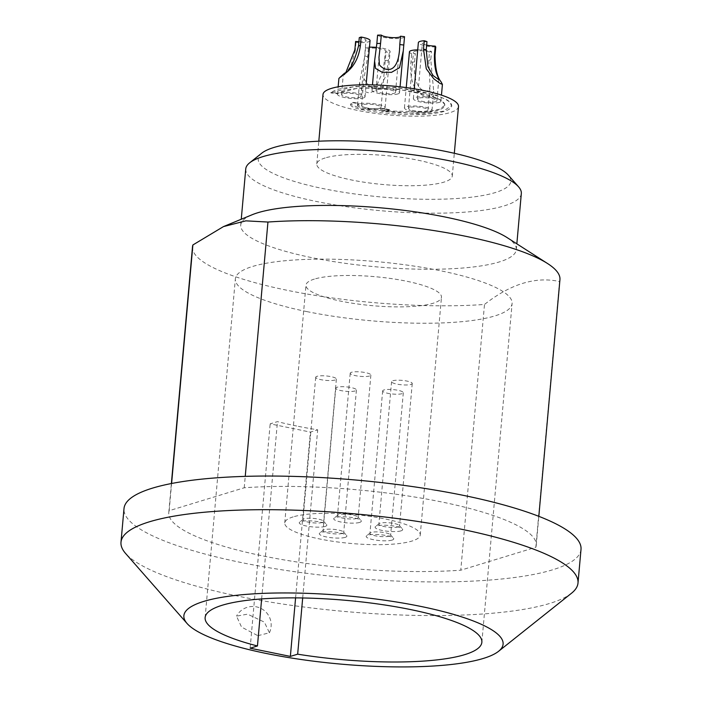 <?xml version="1.0" encoding="UTF-8"?>
<svg xmlns="http://www.w3.org/2000/svg" width="702" height="702" viewBox="0 0 702 702"><rect width="100%" height="100%" fill="white"/><g stroke="black" fill="none" stroke-linecap="round" stroke-linejoin="round"><path stroke-width="0.53" stroke-dasharray="3.51 2.63" d="M458.494 106.546A68.015 14.549 5.1 0 1 450.07 112.601A68.015 14.549 5.1 0 1 373.218 113.11A68.015 14.549 5.1 0 1 322.999 94.454M383.389 108.889A13.838 2.957 -174.9 0 0 385.1 107.66A13.838 2.957 -174.9 0 0 374.886 103.861A13.838 2.957 -174.9 0 0 359.257 103.966A13.838 2.957 -174.9 0 0 357.546 105.195A13.838 2.957 -174.9 0 0 367.76 108.994A13.838 2.957 -174.9 0 0 383.389 108.889M430.282 111.618A13.838 2.957 -174.9 0 0 431.993 110.389A13.838 2.957 -174.9 0 0 421.779 106.599A13.838 2.957 -174.9 0 0 406.151 106.695A13.838 2.957 -174.9 0 0 404.431 107.932A13.838 2.957 -174.9 0 0 414.645 111.723A13.838 2.957 -174.9 0 0 430.282 111.618M439.206 102.387A13.838 2.957 -174.9 0 0 440.917 101.149A13.838 2.957 -174.9 0 0 430.703 97.359A13.838 2.957 -174.9 0 0 415.075 97.455A13.838 2.957 -174.9 0 0 413.364 98.692A13.838 2.957 -174.9 0 0 423.578 102.483A13.838 2.957 -174.9 0 0 439.206 102.387M397.832 93.945A13.838 2.957 -174.9 0 0 399.543 92.708A13.838 2.957 -174.9 0 0 389.329 88.917A13.838 2.957 -174.9 0 0 373.701 89.014A13.838 2.957 -174.9 0 0 371.99 90.251A13.838 2.957 -174.9 0 0 382.204 94.042A13.838 2.957 -174.9 0 0 397.832 93.945M363.338 97.964A13.838 2.957 -174.9 0 0 365.049 96.727A13.838 2.957 -174.9 0 0 354.835 92.936A13.838 2.957 -174.9 0 0 339.206 93.041A13.838 2.957 -174.9 0 0 337.495 94.27A13.838 2.957 -174.9 0 0 347.709 98.069A13.838 2.957 -174.9 0 0 363.338 97.964M357.467 104.738L357.432 105.186A13.952 2.983 -174.9 0 1 359.152 103.949L353.124 102.711A20.867 4.466 -174.9 0 0 350.544 104.572A20.867 4.466 -174.9 0 0 361.284 109.494A61.214 13.092 -174.9 0 0 451.719 105.932A61.214 13.092 -174.9 0 0 397.086 87.969A61.214 13.092 -174.9 0 0 330.861 92.918L354.449 86.399L397.121 87.522L436.46 95.235L448.008 100.377L451.755 105.484L443.322 111.197L421.305 114.022L361.319 109.047L350.579 104.124L353.159 102.264L359.196 103.492L357.467 104.738L367.76 108.564L383.529 108.459L389.566 109.696L389.522 110.144L383.494 108.907L383.529 108.459M357.432 105.186A13.952 2.983 -174.9 0 0 367.725 109.012A13.952 2.983 -174.9 0 0 383.494 108.907M381.528 111.197L381.572 110.749L425.236 111.969L439.496 109.266L444.822 105.326A54.3 11.609 -174.9 0 1 381.528 111.197A20.867 4.466 -174.9 0 0 389.522 110.144M444.822 105.326A54.3 11.609 -174.9 0 0 396.384 89.382A54.3 11.609 -174.9 0 0 337.627 93.77L330.861 92.918M362.776 104.686A9.802 2.097 -174.9 0 0 361.565 105.554A9.802 2.097 -174.9 0 0 368.796 108.248A9.802 2.097 -174.9 0 0 379.87 108.169A9.802 2.097 -174.9 0 0 381.081 107.301A9.802 2.097 -174.9 0 0 373.85 104.607A9.802 2.097 -174.9 0 0 362.776 104.686M409.67 107.415A9.802 2.097 -174.9 0 0 408.45 108.292A9.802 2.097 -174.9 0 0 415.689 110.977A9.802 2.097 -174.9 0 0 426.763 110.907A9.802 2.097 -174.9 0 0 427.974 110.03A9.802 2.097 -174.9 0 0 420.735 107.345A9.802 2.097 -174.9 0 0 409.67 107.415M377.22 89.733A9.802 2.097 -174.9 0 0 376.009 90.611A9.802 2.097 -174.9 0 0 383.239 93.296A9.802 2.097 -174.9 0 0 394.313 93.226A9.802 2.097 -174.9 0 0 395.524 92.348A9.802 2.097 -174.9 0 0 388.294 89.663A9.802 2.097 -174.9 0 0 377.22 89.733M342.725 93.761A9.802 2.097 -174.9 0 0 341.514 94.63A9.802 2.097 -174.9 0 0 348.745 97.315A9.802 2.097 -174.9 0 0 359.819 97.245A9.802 2.097 -174.9 0 0 361.03 96.376A9.802 2.097 -174.9 0 0 353.799 93.682A9.802 2.097 -174.9 0 0 342.725 93.761M418.594 98.175A9.802 2.097 -174.9 0 0 417.383 99.052A9.802 2.097 -174.9 0 0 424.613 101.737A9.802 2.097 -174.9 0 0 435.688 101.667A9.802 2.097 -174.9 0 0 436.898 100.79A9.802 2.097 -174.9 0 0 429.668 98.104A9.802 2.097 -174.9 0 0 418.594 98.175M325.21 157.941A68.015 14.549 -174.9 0 0 316.786 163.996A68.015 14.549 -174.9 0 0 367.006 182.652A68.015 14.549 -174.9 0 0 443.866 182.151A68.015 14.549 -174.9 0 0 452.281 176.088A68.015 14.549 -174.9 0 0 402.062 157.432A68.015 14.549 -174.9 0 0 325.21 157.941M261.82 153.133A126.808 27.115 -174.9 0 0 323.499 188.68A126.808 27.115 -174.9 0 0 459.38 198.341A126.808 27.115 -174.9 0 0 508.309 175.131M245.744 168.963A138.338 29.581 -174.9 0 0 316.953 201.588A138.338 29.581 -174.9 0 0 521.323 193.559M507.028 237.548A138.338 29.581 -174.9 0 1 516.321 249.64A138.338 29.581 -174.9 0 1 311.942 257.678A138.338 29.581 5.1 0 1 240.742 225.044A138.338 29.581 5.1 0 1 252.027 214.794M192.497 246.85A184.45 39.444 5.1 0 0 287.443 290.356A184.45 39.444 -174.9 0 0 484.494 304.457C510.661 283.915 535.679 276.281 559.555 281.537A184.45 39.444 -174.9 0 0 559.942 279.65M559.555 281.537L535.837 547.279L460.775 570.199L484.494 304.457M581.01 549.376A229.414 49.061 -174.9 0 1 242.085 562.706A229.414 49.061 5.1 0 1 124 508.59M535.837 547.279A184.45 39.444 -174.9 0 0 536.223 545.384A184.45 39.444 -174.9 0 0 437.337 501.088A184.45 39.444 -174.9 0 0 244.226 487.776L169.164 510.696A184.45 39.444 -174.9 0 0 168.778 512.592A184.45 39.444 -174.9 0 0 267.664 556.888A184.45 39.444 -174.9 0 0 460.775 570.199M571.507 593.234A229.414 49.061 -174.9 0 1 239.084 596.358A229.414 49.061 5.1 0 1 125.579 553.439M257.871 635.696L269.41 632.783L264.382 622.13L247.578 614.153L236.504 616.145L241.567 627.097L257.871 635.696M296.656 426.017A138.917 29.703 5.1 0 1 277.465 421.63L270.165 423.859L310.381 432.072L317.69 429.835A138.917 29.703 5.1 0 1 296.656 426.017M261.644 598.929L277.465 421.63M306.862 311.6A138.917 29.703 5.1 0 1 235.363 278.834A138.917 29.703 5.1 0 1 440.584 270.77A138.917 29.703 -174.9 0 1 512.091 303.536A138.917 29.703 -174.9 0 1 306.862 311.6M302.685 597.972L317.69 429.835M314.399 279.08A68.015 14.549 -174.9 0 0 305.975 285.144A68.015 14.549 -174.9 0 0 356.195 303.799A68.015 14.549 -174.9 0 0 433.055 303.29A68.015 14.549 -174.9 0 0 441.47 297.236A68.015 14.549 -174.9 0 0 391.251 278.571A68.015 14.549 -174.9 0 0 314.399 279.08M293.173 516.883A68.015 14.549 -174.9 0 0 284.758 522.937A68.015 14.549 -174.9 0 0 334.977 541.602A68.015 14.549 -174.9 0 0 411.828 541.093A68.015 14.549 -174.9 0 0 420.252 535.029A68.015 14.549 -174.9 0 0 370.033 516.374A68.015 14.549 -174.9 0 0 293.173 516.883M400.965 530.87A13.838 2.957 5.1 0 1 383.889 530.747A13.838 2.957 5.1 0 1 375.509 526.561A13.838 2.957 5.1 0 1 376.834 525.947A13.838 2.957 5.1 0 1 390.979 525.649A13.838 2.957 5.1 0 1 402.404 528.966A13.838 2.957 5.1 0 1 400.965 530.87M392.041 540.11A13.838 2.957 5.1 0 1 374.965 539.987A13.838 2.957 5.1 0 1 366.584 535.802A13.838 2.957 5.1 0 1 367.909 535.187A13.838 2.957 5.1 0 1 382.046 534.889A13.838 2.957 5.1 0 1 393.471 538.206A13.838 2.957 5.1 0 1 392.041 540.11M345.147 537.381A13.838 2.957 5.1 0 1 328.071 537.258A13.838 2.957 5.1 0 1 319.691 533.072A13.838 2.957 5.1 0 1 321.016 532.458A13.838 2.957 5.1 0 1 335.161 532.16A13.838 2.957 5.1 0 1 346.586 535.468A13.838 2.957 5.1 0 1 345.147 537.381M325.096 526.447A13.838 2.957 5.1 0 1 308.02 526.333A13.838 2.957 5.1 0 1 299.64 522.148A13.838 2.957 5.1 0 1 300.965 521.525A13.838 2.957 5.1 0 1 315.11 521.235A13.838 2.957 5.1 0 1 326.535 524.543A13.838 2.957 5.1 0 1 325.096 526.447M359.591 522.428A13.838 2.957 5.1 0 1 342.515 522.306A13.838 2.957 5.1 0 1 334.143 518.12A13.838 2.957 5.1 0 1 335.459 517.506A13.838 2.957 5.1 0 1 349.605 517.207A13.838 2.957 5.1 0 1 361.03 520.524A13.838 2.957 5.1 0 1 359.591 522.428M398.253 526.895A10.372 2.22 5.1 0 1 386.53 526.965A10.372 2.22 5.1 0 1 378.869 524.122A10.372 2.22 5.1 0 1 379.159 523.657A10.372 2.22 5.1 0 1 380.151 523.201A10.372 2.22 5.1 0 1 390.76 522.972A10.372 2.22 5.1 0 1 399.324 525.465A10.372 2.22 5.1 0 1 399.535 525.965A10.372 2.22 5.1 0 1 398.253 526.895M410.96 384.433A10.372 2.22 -174.9 0 0 412.25 383.511A10.372 2.22 -174.9 0 0 404.589 380.668A10.372 2.22 -174.9 0 0 392.866 380.738A10.372 2.22 -174.9 0 0 391.576 381.669A10.372 2.22 -174.9 0 0 399.236 384.512A10.372 2.22 -174.9 0 0 410.96 384.433M337.048 387.25A10.372 2.22 -174.9 0 0 335.758 388.171A10.372 2.22 -174.9 0 0 343.418 391.023A10.372 2.22 -174.9 0 0 355.142 390.944A10.372 2.22 -174.9 0 0 356.432 390.022A10.372 2.22 -174.9 0 0 348.771 387.171A10.372 2.22 -174.9 0 0 337.048 387.25M316.997 376.325A10.372 2.22 -174.9 0 0 315.707 377.246A10.372 2.22 -174.9 0 0 323.368 380.089A10.372 2.22 -174.9 0 0 335.091 380.019A10.372 2.22 -174.9 0 0 336.381 379.089A10.372 2.22 -174.9 0 0 328.72 376.246A10.372 2.22 -174.9 0 0 316.997 376.325M383.933 389.979A10.372 2.22 -174.9 0 0 382.651 390.909A10.372 2.22 -174.9 0 0 390.312 393.752A10.372 2.22 -174.9 0 0 402.035 393.673A10.372 2.22 -174.9 0 0 403.317 392.751A10.372 2.22 -174.9 0 0 395.656 389.9A10.372 2.22 -174.9 0 0 383.933 389.979M351.491 372.297A10.372 2.22 -174.9 0 0 350.21 373.227A10.372 2.22 -174.9 0 0 357.871 376.07A10.372 2.22 -174.9 0 0 369.594 375.991A10.372 2.22 -174.9 0 0 370.875 375.07A10.372 2.22 -174.9 0 0 363.215 372.227A10.372 2.22 -174.9 0 0 351.491 372.297M342.436 533.397A10.372 2.22 5.1 0 1 330.712 533.476A10.372 2.22 5.1 0 1 323.052 530.633A10.372 2.22 5.1 0 1 323.341 530.168A10.372 2.22 5.1 0 1 324.333 529.703A10.372 2.22 5.1 0 1 334.942 529.483A10.372 2.22 5.1 0 1 343.506 531.967A10.372 2.22 5.1 0 1 343.717 532.476A10.372 2.22 5.1 0 1 342.436 533.397M322.376 522.472A10.372 2.22 5.1 0 1 310.653 522.551A10.372 2.22 5.1 0 1 302.992 519.699A10.372 2.22 5.1 0 1 303.29 519.243A10.372 2.22 5.1 0 1 304.282 518.778A10.372 2.22 5.1 0 1 314.891 518.559A10.372 2.22 5.1 0 1 323.455 521.042A10.372 2.22 5.1 0 1 323.666 521.551A10.372 2.22 5.1 0 1 322.376 522.472M389.32 536.126A10.372 2.22 5.1 0 1 377.597 536.205A10.372 2.22 5.1 0 1 369.936 533.362A10.372 2.22 5.1 0 1 370.235 532.897A10.372 2.22 5.1 0 1 371.226 532.441A10.372 2.22 5.1 0 1 381.827 532.213A10.372 2.22 5.1 0 1 390.4 534.696A10.372 2.22 5.1 0 1 390.61 535.205A10.372 2.22 5.1 0 1 389.32 536.126M356.879 518.453A10.372 2.22 5.1 0 1 345.156 518.524A10.372 2.22 5.1 0 1 337.495 515.68A10.372 2.22 5.1 0 1 337.785 515.215A10.372 2.22 5.1 0 1 338.776 514.759A10.372 2.22 5.1 0 1 349.385 514.531A10.372 2.22 5.1 0 1 357.95 517.023A10.372 2.22 5.1 0 1 358.16 517.523A10.372 2.22 5.1 0 1 356.879 518.453M295.586 597.885L310.381 432.072M250.14 648.2L270.165 423.859M169.164 510.696L171.595 483.494M244.226 487.776L245.244 476.368M383.231 70.481L377.413 84.108L370.595 87.864L363.943 78.878L367.672 56.774A40.347 8.626 5.1 0 1 364.838 55.906L359.547 82.748L361.846 90.734L369.243 92.997L378.615 89.356L386.398 75.158L389.356 52.422A40.347 8.626 5.1 0 1 385.389 51.895L383.231 70.481M431.721 95.428L433.696 91.286L430.774 59.749L431.519 51.413A40.347 8.626 5.1 0 1 429.484 51.992L428.738 60.337L430.063 86.592L428.597 90.321C425.772 93.226 412.39 89.935 414.592 61.987L415.338 53.642A40.347 8.626 5.1 0 1 411.688 53.721L410.951 62.057C408.222 95.253 427.325 99 431.721 95.428M338.908 78.422L344.629 74.658L350.903 66.049L355.291 50.702A40.347 8.626 5.1 0 1 354.861 49.798M346.174 71.674L343.489 74.184M435.767 47.008A13.838 2.957 5.1 0 1 418.366 42.603M385.389 51.895A9.802 2.097 -174.9 0 0 386.091 51.211A9.802 2.097 -174.9 0 0 379.422 48.613A9.802 2.097 -174.9 0 0 368.418 48.438A40.347 8.626 5.1 0 1 365.584 47.569A13.838 2.957 5.1 0 1 369.471 47.183M376.447 47.385A13.838 2.957 5.1 0 1 390.11 51.571A13.838 2.957 5.1 0 1 389.356 52.422M370.059 40.646A13.838 2.957 5.1 0 1 368.339 41.874A13.838 2.957 5.1 0 1 356.028 42.366A40.347 8.626 5.1 0 1 355.607 41.462M358.915 41.664A9.802 2.097 -174.9 0 0 364.821 41.164A9.802 2.097 -174.9 0 0 366.04 40.286A9.802 2.097 -174.9 0 0 359.275 37.671M404.536 36.706A13.838 2.957 5.1 0 1 402.843 37.855A13.838 2.957 5.1 0 1 389.347 38.224A13.838 2.957 5.1 0 1 377.588 35.135M426.965 41.611A9.802 2.097 -174.9 0 0 423.596 42.094A9.802 2.097 -174.9 0 0 422.385 42.962A9.802 2.097 -174.9 0 0 426.649 45.103M417.716 49.886A13.838 2.957 5.1 0 1 431.519 51.413M411.688 53.721A13.838 2.957 5.1 0 1 409.442 51.843M429.484 51.992A9.802 2.097 -174.9 0 0 414.671 51.334A9.802 2.097 -174.9 0 0 413.46 52.202A9.802 2.097 -174.9 0 0 415.338 53.642M368.418 48.438L367.672 56.774M365.584 47.569L364.838 55.906M356.028 42.366L355.291 50.702M337.627 93.77L337.662 93.322L330.896 92.471M444.866 104.87L441.549 100.351L431.318 95.779L396.419 88.935L358.564 87.943L337.662 93.322M381.572 110.749L389.566 109.696M359.152 103.949L359.196 103.492M353.124 102.711L353.159 102.264M428.738 60.337A40.347 8.626 -174.9 0 0 430.774 59.749M410.951 62.057A40.347 8.626 -174.9 0 0 414.592 61.987M384.643 60.24A40.347 8.626 -174.9 0 0 388.61 60.758M361.284 109.494L361.319 109.047M316.786 163.996L318.822 141.199M452.281 176.088L454.317 153.29M240.742 225.044L241.26 219.243M516.321 249.64L516.839 243.84M269.41 632.783A18.445 18.445 0 0 0 261.047 608.458A18.445 18.445 0 0 0 236.504 616.145M205.124 617.593L235.363 278.834M481.862 642.286L512.091 303.536M284.758 522.937L305.975 285.144M420.252 535.029L441.47 297.236M379.159 523.657L375.509 526.561M399.324 525.465L402.404 528.966M412.25 383.511L399.535 525.965M391.576 381.669L378.869 524.122M335.758 388.171L323.052 530.633M323.341 530.168L319.691 533.072M343.506 531.967L346.586 535.468M356.432 390.022L343.717 532.476M315.707 377.246L302.992 519.699M303.29 519.243L299.64 522.148M323.455 521.042L326.535 524.543M336.381 379.089L323.666 521.551M382.651 390.909L369.936 533.362M370.235 532.897L366.584 535.802M390.4 534.696L393.471 538.206M403.317 392.751L390.61 535.205M350.21 373.227L337.495 515.68M337.785 515.215L334.143 518.12M357.95 517.023L361.03 520.524M370.875 375.07L358.16 517.523M168.778 512.592L171.376 483.538M536.223 545.384L538.82 516.33M361.565 105.554L363.943 78.878M440.917 101.149L441.461 95.13M413.364 98.692L414.241 88.803M385.1 107.66L390.11 51.571M357.546 105.195L359.547 82.748M381.081 107.301L386.091 51.211M341.514 94.63L343.313 74.394M361.03 96.376L366.04 40.286M337.495 94.27L338.153 86.811M365.049 96.727L366.111 84.802M376.009 90.611L378.966 57.459M395.524 92.348L400.535 36.267M371.99 90.251L372.464 84.881M399.543 92.708L400.07 86.829M417.383 99.052L422.385 42.962M436.898 100.79L438.785 79.651M431.993 110.389L433.696 91.286M404.431 107.932L406.247 87.601M408.45 108.292L413.46 52.202M427.974 110.03L430.063 86.592M451.719 105.932L451.755 105.484M350.544 104.572L350.579 104.124"/><path stroke-width="1.05" d="M318.822 141.199L322.999 94.454A68.015 14.549 5.1 0 1 331.414 88.391A68.015 14.549 5.1 0 1 408.274 87.882A68.015 14.549 5.1 0 1 458.494 106.546L454.317 153.29M516.839 243.84L521.323 193.559A138.338 29.581 -174.9 0 0 518.559 186.811L508.309 175.131A126.808 27.115 -174.9 0 0 445.568 151.404A126.808 27.115 -174.9 0 0 261.82 153.133L249.666 162.811A138.338 29.581 -174.9 0 0 245.744 168.963L241.26 219.243M518.559 186.811A138.338 29.581 -174.9 0 0 450.122 160.925A138.338 29.581 -174.9 0 0 249.666 162.811M171.595 483.494L192.883 244.963L223.473 226.597L252.027 214.794A138.338 29.581 5.1 0 1 445.112 217.015A138.338 29.581 -174.9 0 1 507.028 237.548L547.551 263.522A184.45 39.444 -174.9 0 0 464.996 236.144A184.45 39.444 5.1 0 0 267.945 222.043L245.244 476.368M538.82 516.33L559.942 279.65A184.45 39.444 -174.9 0 0 547.551 263.522M124 508.59A229.414 49.061 5.1 0 1 462.916 495.27A229.414 49.061 -174.9 0 1 581.01 549.376L578 583.029A229.414 49.061 -174.9 0 0 459.915 528.922A229.414 49.061 5.1 0 0 120.99 542.242L124 508.59M187.092 623.516A160.24 34.266 5.1 0 1 248.912 594.173A160.24 34.266 5.1 0 1 420.621 606.388A160.24 34.266 -174.9 0 1 498.56 651.307A160.24 34.266 -174.9 0 1 266.365 653.492A160.24 34.266 5.1 0 1 187.092 623.516L125.579 553.439A229.414 49.061 5.1 0 1 120.99 542.242M498.56 651.307L571.507 593.234A229.414 49.061 -174.9 0 0 578 583.029M257.45 645.972A138.917 29.703 5.1 0 1 205.124 617.593A138.917 29.703 5.1 0 1 410.354 609.52A138.917 29.703 -174.9 0 1 481.862 642.286A138.917 29.703 -174.9 0 1 297.666 654.176L290.365 656.405L250.14 648.2L257.45 645.972L261.644 598.929M297.666 654.176L302.685 597.972M290.365 656.405L295.586 597.885M171.376 483.538L192.497 246.85A184.45 39.444 5.1 0 1 192.883 244.963M223.473 226.597L245.875 220.849L267.945 222.043M441.049 81.792L442.418 84.389L440.014 83.433L433.757 78.764L426.272 68.796L423.499 49.07L424.245 40.734A40.347 8.626 5.1 0 1 426.965 41.611L426.219 49.947L427.957 66.76L433.125 75.597L438.785 79.651L437.908 76.781C435.372 71.692 434.213 64.242 434.441 54.431L435.187 46.095A40.347 8.626 5.1 0 1 435.767 47.008L435.021 55.353C435.24 68.498 437.241 77.317 441.049 81.792M403.79 45.051L403.29 50.816L399.526 67.673L391.505 72.35L382.16 72.271L375.535 68.427L374.596 61.074L376.851 43.48A40.347 8.626 5.1 0 1 380.563 43.436L378.966 57.459L379.44 64.856C383.722 70.525 399.157 77.097 399.789 44.559A40.347 8.626 5.1 0 1 403.79 45.051L404.536 36.706A40.347 8.626 5.1 0 0 400.535 36.223L399.789 44.559M339.952 77.378L344.559 73.175C349.078 72.464 353.738 63.408 358.529 46.007L359.275 37.671A40.347 8.626 5.1 0 1 361.161 37.057L360.416 45.393C357.572 68.313 343.339 74.175 340.645 76.843L338.908 78.422L338.153 86.811M358.915 41.664A9.802 2.097 -174.9 0 1 355.607 41.462L354.861 49.798L346.174 71.674M414.241 88.803L418.366 42.603A13.838 2.957 5.1 0 1 420.077 41.374A13.838 2.957 5.1 0 1 424.245 40.734M369.471 47.183A13.838 2.957 5.1 0 1 376.447 47.385M361.161 37.057A13.838 2.957 5.1 0 1 370.059 40.646L366.111 84.802M376.851 43.48L377.588 35.135A40.347 8.626 5.1 0 1 381.309 35.1A9.802 2.097 -174.9 0 0 389.513 37.373A9.802 2.097 -174.9 0 0 399.324 37.136A9.802 2.097 -174.9 0 0 400.526 36.311M426.649 45.103A9.802 2.097 -174.9 0 0 435.187 46.095M406.247 87.601L409.442 51.843A13.838 2.957 5.1 0 1 411.153 50.614A13.838 2.957 5.1 0 1 417.716 49.886M381.309 35.1L380.563 43.436M426.219 49.947A40.347 8.626 -174.9 0 0 423.499 49.07M435.021 55.353A40.347 8.626 -174.9 0 0 434.441 54.431M358.529 46.007A40.347 8.626 5.1 0 1 360.416 45.393M441.461 95.13L442.418 84.389M372.464 84.881L374.596 61.074M400.07 86.829L403.281 50.816"/></g></svg>
